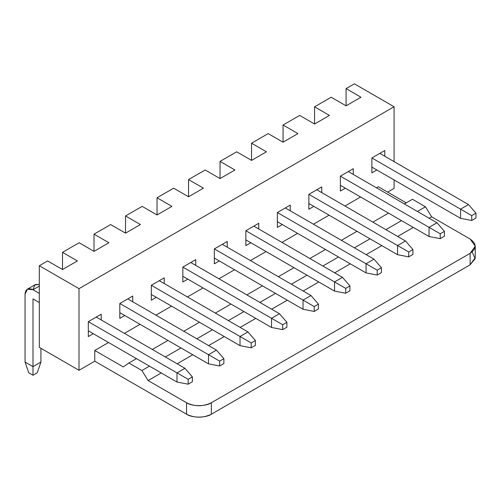 <?xml version="1.0" encoding="UTF-8"?>
<svg xmlns="http://www.w3.org/2000/svg" width="501" height="501" viewBox="0 0 501 501"><rect width="100%" height="100%" fill="white"/><g stroke="black" fill="none" stroke-linecap="round" stroke-linejoin="round"><path stroke-width="0.75" d="M62.512 252.347L79.133 242.747L62.512 252.347L77.398 260.94L62.512 269.532L62.512 252.347L62.512 269.532L47.626 260.94L39.316 265.737L79.008 288.657L394.08 106.751L354.389 83.836L346.078 88.633L360.964 97.225L346.078 105.817L331.192 97.225L314.572 106.819L329.451 115.418L314.572 124.01L299.686 115.418L283.059 125.012L297.945 133.604L283.059 142.203L268.179 133.604L251.552 143.205L266.438 151.797L251.552 160.389L236.666 151.797L220.045 161.391L234.931 169.989L220.045 178.581L205.16 169.989L188.539 179.583L203.425 188.176L188.539 196.774L173.653 188.176L157.032 197.776L171.918 206.368L157.032 214.96L142.146 206.368L125.526 215.962L140.412 224.561L125.526 233.153L110.64 224.561L94.019 234.155L108.905 242.747L94.019 251.345L79.133 242.747L94.019 251.345L94.019 234.155L110.64 224.561L125.526 233.153L125.526 215.962L142.146 206.368L157.032 214.96L157.032 197.776L173.653 188.176L188.539 196.774L188.539 179.583L205.16 169.989L220.045 178.581L220.045 161.391L236.666 151.797L251.552 160.389L251.552 143.205L268.179 133.604L283.059 142.203L283.059 125.012L299.686 115.418L314.572 124.01L314.572 106.819L331.192 97.225L346.078 105.817L346.078 88.633L354.389 83.836L394.08 106.751L79.008 288.657L39.316 265.737L47.626 260.94L62.512 269.532L77.398 260.94L62.512 252.347M394.08 188.395L387.63 192.121L394.08 188.395L394.08 179.94L394.08 188.395M472.18 251.915L475.161 258.698L470.12 264.81L211.366 414.202C205.779 418.066 192.14 418.066 186.554 414.202L94.764 361.202L79.008 370.302L39.316 347.381L39.316 265.737L39.316 347.381L79.008 370.302L79.008 288.657L79.008 370.302L94.764 361.202L94.764 350.462L108.529 342.515L94.764 350.462L94.764 361.202L186.554 414.202C194.826 418.185 203.093 418.185 211.366 414.202L470.12 264.81L475.261 257.646L475.261 246.191L470.12 253.349L470.12 264.81L470.12 253.349L211.366 402.741L211.366 414.202L211.366 402.741C203.093 406.724 194.826 406.724 186.554 402.741L186.554 414.202L186.554 402.741L148.102 380.541L141.902 370.515L128.876 362.993L123.29 366.932L94.764 350.462L123.29 366.932L128.876 362.993L136.441 358.628L128.876 362.993L141.902 370.515L149.467 366.143L141.902 370.515L148.102 380.541L161.253 372.951L148.102 380.541L186.554 402.741C192.14 406.605 205.779 406.605 211.366 402.741L470.12 253.349C476.814 248.577 476.814 243.799 470.12 239.027L475.261 246.191M394.08 161.61L394.08 106.751L394.08 161.61M124.411 333.347L140.042 324.322L124.411 333.347M155.917 315.154L171.549 306.13L155.917 315.154M187.424 296.961L203.055 287.943L187.424 296.961M218.931 278.775L234.562 269.751L218.931 278.775M250.437 260.583L266.069 251.558L250.437 260.583M281.944 242.39L297.575 233.372L281.944 242.39M313.451 224.204L329.082 215.18L313.451 224.204M344.957 206.011L360.588 196.987L344.957 206.011M376.47 187.819L378.33 186.748L406.236 202.861L378.33 186.748L376.47 187.819M371.88 157.959L384.781 150.507L384.781 156.237L384.781 150.507L371.88 157.959L384.781 150.507L371.88 157.959L371.88 172.851L371.88 157.959L460.569 209.161L468.51 204.577L379.814 153.375L468.51 204.577L460.569 209.161L371.88 157.959M376.84 169.989L371.88 172.851L376.84 169.989M340.367 176.145L353.268 168.699L353.268 174.429L353.268 168.699L340.367 176.145L353.268 168.699L340.367 176.145L340.367 191.044L340.367 176.145L429.063 227.354L436.997 222.77L348.308 171.561L436.997 222.77L429.063 227.354L340.367 176.145M345.333 188.182L340.367 191.044L345.333 188.182M308.86 194.338L321.761 186.892L321.761 192.622L321.761 186.892L308.86 194.338L321.761 186.892L308.86 194.338L308.86 209.236L308.86 194.338L397.556 245.546L405.491 240.962L316.801 189.754L405.491 240.962L397.556 245.546L308.86 194.338M313.826 206.368L308.86 209.236L313.826 206.368M277.354 212.53L290.254 205.078L290.254 210.808L290.254 205.078L277.354 212.53L290.254 205.078L277.354 212.53L277.354 227.423L277.354 212.53L366.049 263.733L373.984 259.149L285.294 207.946L373.984 259.149L366.049 263.733L277.354 212.53M282.32 224.561L277.354 227.423L282.32 224.561M245.847 230.717L258.748 223.271L258.748 229.001L258.748 223.271L245.847 230.717L258.748 223.271L245.847 230.717L245.847 245.615L245.847 230.717L334.543 281.925L342.477 277.341L253.788 226.133L342.477 277.341L334.543 281.925L245.847 230.717M250.813 242.753L245.847 245.615L250.813 242.753M214.34 248.909L227.241 241.463L227.241 247.193L227.241 241.463L214.34 248.909L227.241 241.463L214.34 248.909L214.34 263.808L214.34 248.909L303.03 300.118L310.971 295.534L222.281 244.325L310.971 295.534L303.03 300.118L214.34 248.909M219.3 260.94L214.34 263.808L219.3 260.94M182.834 267.102L195.734 259.65L195.734 265.38L195.734 259.65L182.834 267.102L195.734 259.65L182.834 267.102L182.834 281.994L182.834 267.102L271.523 318.304L279.464 313.72L190.775 262.518L279.464 313.72L271.523 318.304L182.834 267.102M187.794 279.132L182.834 281.994L187.794 279.132M151.327 285.288L164.228 277.842L164.228 283.572L164.228 277.842L151.327 285.288L164.228 277.842L151.327 285.288L151.327 300.187L151.327 285.288L240.017 336.497L247.957 331.912L159.268 280.704L247.957 331.912L240.017 336.497L151.327 285.288M156.287 297.325L151.327 300.187L156.287 297.325M119.82 303.481L132.721 296.035L132.721 301.765L132.721 296.035L119.82 303.481L132.721 296.035L119.82 303.481L119.82 318.379L119.82 303.481L208.51 354.689L216.451 350.105L127.761 298.897L216.451 350.105L208.51 354.689L119.82 303.481M124.78 315.511L119.82 318.379L124.78 315.511M88.314 321.673L101.215 314.221L101.215 319.951L101.215 314.221L88.314 321.673L101.215 314.221L88.314 321.673L88.314 336.566L88.314 321.673L177.003 372.876L184.944 368.291L96.248 317.089L184.944 368.291L177.003 372.876L88.314 321.673M93.274 333.704L88.314 336.566L93.274 333.704M360.964 97.225L346.078 88.633L346.078 105.817L360.964 97.225M329.451 115.418L314.572 106.819L314.572 124.01L329.451 115.418M297.945 133.604L283.059 125.012L283.059 142.203L297.945 133.604M266.438 151.797L251.552 143.205L251.552 160.389L266.438 151.797M234.931 169.989L220.045 161.391L220.045 178.581L234.931 169.989M203.425 188.176L188.539 179.583L188.539 196.774L203.425 188.176M171.918 206.368L157.032 197.776L157.032 214.96L171.918 206.368M140.412 224.561L125.526 215.962L125.526 233.153L140.412 224.561M108.905 242.747L94.019 234.155L94.019 251.345L108.905 242.747M412.442 199.279L425.462 206.8L431.668 216.827L470.12 239.027L431.668 216.827L425.462 206.8L412.442 199.279L404.376 203.932L412.442 199.279M152.317 349.46L167.948 340.436L152.317 349.46M183.829 331.267L199.454 322.243L183.829 331.267M215.336 313.075L230.961 304.057L215.336 313.075M246.843 294.889L262.468 285.864L246.843 294.889M278.349 276.696L293.981 267.672L278.349 276.696M309.856 258.503L325.487 249.485L309.856 258.503M341.363 240.317L356.994 231.293L341.363 240.317M372.869 222.125L388.5 213.1L372.869 222.125M165.343 356.981L180.974 347.957L165.343 356.981M196.849 338.789L212.48 329.764L196.849 338.789M228.356 320.596L243.987 311.572L228.356 320.596M259.869 302.41L275.494 293.386L259.869 302.41M291.375 284.217L307 275.193L291.375 284.217M322.882 266.025L338.507 257L322.882 266.025M354.389 247.832L370.014 238.814L354.389 247.832M385.895 229.646L401.526 220.622L385.895 229.646M417.402 211.453L425.462 206.8L417.402 211.453M177.129 363.782L192.76 354.758L177.129 363.782M208.635 345.59L224.266 336.566L208.635 345.59M240.142 327.403L255.773 318.379L240.142 327.403M271.648 309.211L287.28 300.187L271.648 309.211M303.155 291.018L318.786 281.994L303.155 291.018M334.662 272.832L350.293 263.808L334.662 272.832M366.168 254.64L381.8 245.615L366.168 254.64M397.681 236.447L413.306 227.423L397.681 236.447M429.188 218.261L431.668 216.827L429.188 218.261M460.569 218.33L371.88 167.121L460.569 218.33L460.569 209.161L471.735 215.605L475.95 213.175L468.51 204.577L475.95 213.175L475.95 218.041L471.735 220.478L460.569 218.33L471.735 220.478L471.735 215.605L460.569 209.161L460.569 218.33M429.063 236.522L340.367 185.314L429.063 236.522L429.063 227.354L440.222 233.798L444.443 231.362L436.997 222.77L444.443 231.362L444.443 236.234L440.222 238.67L429.063 236.522L440.222 238.67L440.222 233.798L429.063 227.354L429.063 236.522M397.556 254.708L308.86 203.506L397.556 254.708L397.556 245.546L408.716 251.99L412.937 249.554L405.491 240.962L412.937 249.554L412.937 254.427L408.716 256.856L397.556 254.708L408.716 256.856L408.716 251.99L397.556 245.546L397.556 254.708M366.049 272.901L277.354 221.692L366.049 272.901L366.049 263.733L377.209 270.177L381.43 267.747L373.984 259.149L381.43 267.747L381.43 272.613L377.209 275.049L366.049 272.901L377.209 275.049L377.209 270.177L366.049 263.733L366.049 272.901M334.543 291.094L245.847 239.885L334.543 291.094L334.543 281.925L345.703 288.369L349.923 285.933L342.477 277.341L349.923 285.933L349.923 290.805L345.703 293.242L334.543 291.094L345.703 293.242L345.703 288.369L334.543 281.925L334.543 291.094M303.03 309.28L214.34 258.078L303.03 309.28L303.03 300.118L314.196 306.562L318.417 304.126L310.971 295.534L318.417 304.126L318.417 308.998L314.196 311.428L303.03 309.28L314.196 311.428L314.196 306.562L303.03 300.118L303.03 309.28M271.523 327.472L182.834 276.264L271.523 327.472L271.523 318.304L282.689 324.748L286.904 322.318L279.464 313.72L286.904 322.318L286.904 327.184L282.689 329.62L271.523 327.472L282.689 329.62L282.689 324.748L271.523 318.304L271.523 327.472M240.017 345.665L151.327 294.456L240.017 345.665L240.017 336.497L251.183 342.941L255.397 340.505L247.957 331.912L255.397 340.505L255.397 345.377L251.183 347.813L240.017 345.665L251.183 347.813L251.183 342.941L240.017 336.497L240.017 345.665M208.51 363.851L119.82 312.649L208.51 363.851L208.51 354.689L219.676 361.133L223.891 358.697L216.451 350.105L223.891 358.697L223.891 363.569L219.676 365.999L208.51 363.851L219.676 365.999L219.676 361.133L208.51 354.689L208.51 363.851M177.003 382.044L88.314 330.835L177.003 382.044L177.003 372.876L188.169 379.32L192.384 376.89L184.944 368.291L192.384 376.89L192.384 381.756L188.169 384.192L177.003 382.044L188.169 384.192L188.169 379.32L177.003 372.876L177.003 382.044M40.925 348.314L40.925 362.066L40.925 348.314M32.991 289.728L39.316 286.077L32.991 289.728L34.707 285.025L39.316 284.405L35.314 284.593L27.373 289.177L32.991 289.728L39.316 293.386L32.991 289.728C28.2 287.549 25.557 289.077 25.05 294.312L25.05 362.066L32.991 366.644L32.991 298.897L39.316 302.548L32.991 298.897L32.991 366.644L40.925 362.066L37.206 372.807L40.925 362.066L32.991 366.644L25.05 362.066L25.05 294.312L27.373 289.177M25.05 362.066L28.77 372.807L32.991 375.243L32.991 366.644L32.991 375.243L37.206 372.807L32.991 375.243L28.77 372.807L25.05 362.066M475.95 218.041L475.95 213.175L471.735 215.605L471.735 220.478L475.95 218.041M444.443 236.234L444.443 231.362L440.222 233.798L440.222 238.67L444.443 236.234M412.937 254.427L412.937 249.554L408.716 251.99L408.716 256.856L412.937 254.427M381.43 272.613L381.43 267.747L377.209 270.177L377.209 275.049L381.43 272.613M349.923 290.805L349.923 285.933L345.703 288.369L345.703 293.242L349.923 290.805M318.417 308.998L318.417 304.126L314.196 306.562L314.196 311.428L318.417 308.998M286.904 327.184L286.904 322.318L282.689 324.748L282.689 329.62L286.904 327.184M255.397 345.377L255.397 340.505L251.183 342.941L251.183 347.813L255.397 345.377M223.891 363.569L223.891 358.697L219.676 361.133L219.676 365.999L223.891 363.569M192.384 381.756L192.384 376.89L188.169 379.32L188.169 384.192L192.384 381.756M61.955 269.212L62.512 268.887M314.008 123.691L314.572 123.365M282.501 141.877L283.059 141.558M250.995 160.069L251.552 159.744M219.488 178.262L220.045 177.936M187.981 196.448L188.539 196.129M156.475 214.641L157.032 214.315M124.968 232.833L125.526 232.508M93.462 251.02L94.019 250.7"/></g></svg>
